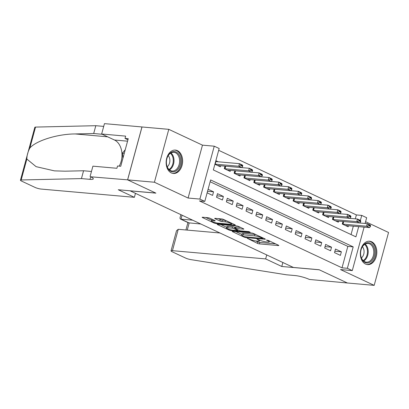 <?xml version="1.0" encoding="UTF-8"?>
<svg xmlns="http://www.w3.org/2000/svg" width="409" height="409" viewBox="0 0 409 409"><rect width="100%" height="100%" fill="white"/><g stroke="black" fill="none" stroke-linecap="round" stroke-linejoin="round"><path stroke-width="0.61" d="M247.215 238.278L257.409 243.345A1.478 0.261 -164.8 0 0 259.429 243.892L278.355 245.564A1.478 0.261 -164.8 0 0 278.815 245.497A1.478 0.261 -164.8 0 0 278.442 245.206L268.186 240.395L266.453 240.057L268.043 240.886A4.729 0.838 -164.8 0 1 269.24 241.826A4.729 0.838 -164.8 0 1 267.767 242.036L266.187 241.898A4.729 0.838 -164.8 0 1 259.735 240.149L256.995 239.147L258.263 240.022A4.729 0.838 -164.8 0 1 259.459 240.962A4.729 0.838 -164.8 0 1 257.987 241.172L256.407 241.034A4.729 0.838 -164.8 0 1 249.955 239.285L247.215 238.278M171.356 172.941A11.738 8.211 95.1 0 0 173.355 173.482A11.738 8.211 95.1 0 0 182.373 163.968A11.738 8.211 95.1 0 0 177.414 150.64A11.738 8.211 95.1 0 0 175.42 150.093A11.738 8.211 95.1 0 0 166.397 159.612A11.738 8.211 95.1 0 0 171.356 172.941M365.554 264.071A11.738 8.211 95.1 0 0 367.548 264.613A11.738 8.211 95.1 0 0 376.571 255.098A11.738 8.211 95.1 0 0 371.612 241.77A11.738 8.211 95.1 0 0 369.618 241.223A11.738 8.211 95.1 0 0 360.595 250.743A11.738 8.211 95.1 0 0 365.554 264.071M209.955 218.253A1.478 0.261 -164.8 0 0 207.941 217.706L202.629 217.235A1.478 0.261 -164.8 0 0 202.169 217.302A1.478 0.261 -164.8 0 0 202.542 217.598L213.933 222.941A1.478 0.261 -164.8 0 0 215.947 223.488L234.878 225.16A1.478 0.261 -164.8 0 0 235.339 225.093A1.478 0.261 -164.8 0 0 234.965 224.802L223.575 219.459A1.478 0.261 -164.8 0 0 221.56 218.912L215.144 218.345A1.478 0.261 -164.8 0 0 214.684 218.411A1.478 0.261 -164.8 0 0 215.057 218.703L219.93 220.993A1.478 0.261 -164.8 0 0 221.949 221.535L225.129 221.816A3.952 0.7 -164.8 0 1 229.331 222.798A3.952 0.7 -164.8 0 1 231.525 224.066A3.952 0.7 -164.8 0 1 230.293 224.239L217.833 223.14A3.952 0.7 -164.8 0 1 213.631 222.159A3.952 0.7 -164.8 0 1 211.438 220.891A3.952 0.7 -164.8 0 1 212.67 220.717L214.745 220.901A1.478 0.261 -164.8 0 0 215.206 220.834A1.478 0.261 -164.8 0 0 214.832 220.538L209.955 218.253M127.634 179.868L142.005 126.974L168.789 129.341L154.418 182.235L127.634 179.868L155.906 193.135L130.19 190.86L293.417 267.455L319.127 269.73L347.394 282.997L374.179 285.364L340.503 269.562L352.287 270.605L347.369 268.294L342.016 267.823L199.439 200.916L204.797 201.392L199.878 199.081L214.25 146.192L219.168 148.498L213.34 169.939L355.917 236.847L358.688 226.647M154.418 182.235L188.094 198.038L199.878 199.081M232.644 231.32A1.478 0.261 -164.8 0 0 232.184 231.387A1.478 0.261 -164.8 0 0 232.557 231.683L243.948 237.026A1.478 0.261 -164.8 0 0 245.962 237.573L264.894 239.245A1.478 0.261 -164.8 0 0 265.354 239.183A1.478 0.261 -164.8 0 0 264.981 238.887L253.59 233.544A1.478 0.261 -164.8 0 0 251.576 232.997L232.644 231.32L232.557 231.683M229.112 229.347L228.938 229.986L217.552 224.638A1.478 0.261 -164.8 0 1 217.179 224.347A1.478 0.261 -164.8 0 1 217.639 224.28L236.566 225.952A1.478 0.261 -164.8 0 1 238.585 226.499L243.457 228.784L243.37 229.147A1.478 0.261 -164.8 0 0 243.83 229.081A1.478 0.261 -164.8 0 0 243.457 228.784M243.37 229.147L235.691 228.467A1.478 0.261 -164.8 0 0 235.231 228.534A1.478 0.261 -164.8 0 0 235.61 228.825L238.841 230.344A1.478 0.261 -164.8 0 0 240.855 230.891L248.851 231.596L250.201 232.23L230.957 230.528A1.478 0.261 -164.8 0 1 228.938 229.986M374.179 285.364L388.55 232.47L365.574 221.693M218.242 161.785L215.86 160.671M334.506 252.614L340.406 255.38L341.377 251.806L335.477 249.04L334.506 252.614M324.674 247.997L330.574 250.768L331.546 247.194L325.646 244.424L324.674 247.997M314.838 243.386L320.738 246.152L321.709 242.578L315.809 239.812L314.838 243.386M305.007 238.769L310.906 241.54L311.878 237.966L305.978 235.195L305.007 238.769M295.175 234.158L301.075 236.923L302.046 233.35L296.147 230.584L295.175 234.158M285.344 229.541L291.244 232.312L292.215 228.738L286.315 225.967L285.344 229.541M275.508 224.93L281.407 227.695L282.379 224.122L276.479 221.356L275.508 224.93M265.676 220.313L271.576 223.084L272.547 219.51L266.648 216.739L265.676 220.313M255.845 215.701L261.745 218.467L262.716 214.894L256.816 212.128L255.845 215.701M246.013 211.085L251.913 213.856L252.885 210.282L246.985 207.511L246.013 211.085M236.177 206.468L242.077 209.239L243.048 205.666L237.148 202.895L236.177 206.468M226.346 201.857L232.246 204.623L233.217 201.049L227.317 198.283L226.346 201.857M216.514 197.24L222.414 200.011L223.386 196.438L217.486 193.667L216.514 197.24M342.016 267.823L347.839 246.382L210.129 181.754M207.123 192.833L212.583 195.395L213.549 191.821L208.094 189.26M355.319 218.846L356.387 214.929L218.677 150.308M351.05 234.561L353.33 226.172M348.458 225.742L348.171 226.791L342.272 224.025L342.957 221.509M338.626 221.126L338.34 222.179L332.44 219.408L333.125 216.898M328.795 216.514L328.509 217.562L322.609 214.797L323.289 212.281M318.959 211.898L318.677 212.951L312.778 210.18L313.458 207.67M309.127 207.286L308.841 208.334L302.941 205.563L303.626 203.053M299.296 202.67L299.01 203.718L293.11 200.952L293.795 198.442M289.465 198.058L289.178 199.106L283.279 196.335L283.958 193.825M279.628 193.442L279.347 194.49L273.447 191.724L274.127 189.214M269.797 188.83L269.511 189.878L263.611 187.107L264.296 184.597M259.966 184.214L259.679 185.262L253.779 182.496L254.459 179.98M250.129 179.602L249.848 180.65L243.948 177.879L244.628 175.369M240.298 174.986L240.011 176.034L234.112 173.268L234.797 170.752M230.466 170.369L230.18 171.422L224.28 168.651L224.965 166.141M220.635 165.757L220.349 166.806L214.889 164.244M188.094 198.038L202.465 145.149L168.789 129.341M202.465 145.149L214.25 146.192M356.387 214.929L361.74 215.405L366.658 217.711L365.099 223.457M347.369 268.294L353.197 246.852L210.625 179.945L204.797 201.392M364.102 227.128L352.287 270.605M360.38 220.405L361.74 215.405M347.839 246.382L353.197 246.852M341.377 251.806L334.879 251.233M331.546 247.194L325.048 246.617M321.709 242.578L315.216 242.005M311.878 237.966L305.385 237.389M302.046 233.35L295.549 232.777M292.215 228.738L285.717 228.161M282.379 224.122L275.886 223.549M272.547 219.51L266.049 218.933M262.716 214.894L256.218 214.321M252.885 210.282L246.387 209.705M243.048 205.666L236.555 205.093M233.217 201.049L226.719 200.476M223.386 196.438L216.888 195.865M213.549 191.821L207.542 191.289M255.753 240.957L257.798 241.913A1.478 0.261 -164.8 0 0 259.817 242.46L275.564 243.856M235.824 231.601L241.923 234.464M244.357 236.658L262.384 238.508L261.044 237.603A4.729 0.838 -164.8 0 0 254.592 235.855L243.237 234.848A4.729 0.838 -164.8 0 0 241.76 235.063A4.729 0.838 -164.8 0 0 242.961 236.003L244.357 236.658M255.635 234.5A4.729 0.838 -164.8 0 0 254.981 234.423L254.592 235.855M241.76 235.063L242.148 233.631A4.729 0.838 -164.8 0 1 243.626 233.421L254.981 234.423M226.668 227.307L220.819 224.561M240.579 227.435L236.08 227.036A1.478 0.261 -164.8 0 0 235.62 227.102L235.231 228.534M227.726 227.762A3.952 0.7 -164.8 0 0 226.494 227.941A3.952 0.7 -164.8 0 0 228.692 229.204A3.952 0.7 -164.8 0 0 232.89 230.185L237.281 230.574A1.478 0.261 -164.8 0 0 237.741 230.507A1.478 0.261 -164.8 0 0 237.368 230.216L234.137 228.697A1.478 0.261 -164.8 0 0 232.118 228.15L227.726 227.762L228.115 226.335A3.952 0.7 -164.8 0 0 226.883 226.509L226.494 227.941M228.115 226.335L232.506 226.724A1.478 0.261 -164.8 0 1 234.526 227.266L235.456 227.706M212.159 219.285A3.952 0.7 -164.8 0 0 211.826 219.459L211.438 220.891M225.569 220.395A3.952 0.7 -164.8 0 0 225.517 220.39L225.129 221.816M218.324 218.626L220.318 219.561A1.478 0.261 -164.8 0 0 222.338 220.108L225.517 220.39M231.698 223.416L232.087 223.452M205.809 217.516L211.611 220.241M345.487 225.533L345.697 225.517A1.503 0.266 15.2 0 1 345.978 225.523L369.547 227.608L366.597 226.223L343.028 224.137A1.503 0.266 15.2 0 1 342.655 224.086L342.272 224.02M369.02 225.62L370.493 226.315L370.61 225.886L369.133 225.19L369.02 225.62L366.597 226.223L367.297 223.651L359.726 222.982L356.766 221.612L333.197 219.526A1.503 0.266 15.2 0 1 332.824 219.475L332.44 219.408M369.133 225.19L367.297 223.651L370.247 225.037L370.61 225.886M369.547 227.608L370.493 226.315M366.679 242.931A10.159 7.106 -84.9 0 1 374.782 250.717A10.159 7.106 -84.9 0 1 368.775 262.757A10.159 7.106 -84.9 0 1 360.61 254.296A10.159 7.106 -84.9 0 1 360.978 250.17A10.159 7.106 -84.9 0 1 366.679 242.931M360.605 254.214A9.407 6.58 95.1 0 0 366.362 262.169A9.407 6.58 95.1 0 0 368.161 261.975A9.407 6.58 95.1 0 0 373.795 252.097A9.407 6.58 95.1 0 0 368.018 243.427A9.407 6.58 95.1 0 0 366.219 243.616A9.407 6.58 95.1 0 0 360.958 250.247M361.433 257.915A6.697 4.683 95.1 0 0 362.42 246.75M366.699 264.465L366.628 264.459A11.667 8.16 95.1 0 0 366.699 264.465A11.667 8.16 95.1 0 0 368.928 264.224A11.667 8.16 95.1 0 0 375.917 251.975A11.667 8.16 95.1 0 0 368.754 241.223A11.667 8.16 95.1 0 0 368.683 241.218L368.754 241.223M172.48 151.8A10.159 7.106 -84.9 0 1 180.589 159.587A10.159 7.106 -84.9 0 1 174.577 171.627A10.159 7.106 -84.9 0 1 166.417 163.16A10.159 7.106 -84.9 0 1 166.78 159.035A10.159 7.106 -84.9 0 1 172.48 151.8M166.412 163.084A9.407 6.58 95.1 0 0 172.163 171.034A9.407 6.58 95.1 0 0 173.963 170.844A9.407 6.58 95.1 0 0 179.602 160.962A9.407 6.58 95.1 0 0 173.825 152.296A9.407 6.58 95.1 0 0 172.025 152.485A9.407 6.58 95.1 0 0 166.765 159.111M167.235 166.78A6.697 4.683 95.1 0 0 168.222 155.619M172.429 173.324A11.667 8.16 95.1 0 0 172.501 173.334A11.667 8.16 95.1 0 0 174.735 173.094A11.667 8.16 95.1 0 0 181.724 160.844A11.667 8.16 95.1 0 0 174.556 150.093A11.667 8.16 95.1 0 0 174.485 150.088L174.556 150.093M125.241 149.714L122.419 153.15L122.945 158.155M124.264 153.314L122.419 153.15M192.68 220.185L181.008 219.152L189.173 222.982L187.235 230.093M347.445 283.018L319.276 269.797L281.775 266.484L265.651 258.917L172.445 250.671A4.514 0.798 -164.8 0 0 171.039 250.87A4.514 0.798 -164.8 0 0 172.179 251.77L185.604 258.069A4.514 0.798 -164.8 0 0 190.911 259.628L286.453 274.797L295.027 275.554A10.537 1.866 15.2 0 1 309.409 279.449L347.451 283.002M281.775 266.484L282.859 262.501M265.651 258.917L266.734 254.935M219.97 232.992L178.252 229.301L172.445 250.671M200.839 224.014L188.508 222.823L180.349 218.994L181.008 219.152L182.082 215.211M171.039 250.87L176.509 230.742L178.252 229.301M180.88 214.648L179.94 218.109L180.349 218.994M134.387 197.317L41.181 189.07A4.514 0.798 -164.8 0 1 35.016 187.404L21.595 181.105A4.514 0.798 -164.8 0 1 20.45 180.205A4.514 0.798 -164.8 0 1 21.176 179.975L81.442 178.59L90.016 179.346A10.537 1.866 -164.8 0 0 93.298 178.881A10.537 1.866 -164.8 0 0 90.629 176.78L127.588 179.842L155.757 193.063L118.262 189.745L134.387 197.317L135.466 193.334M20.45 180.205L34.821 127.311A4.514 0.798 15.2 0 1 35.542 127.087L95.813 125.696L93.687 133.523L75.205 133.947C57.649 133.973 36.232 140.609 29.862 148.002C27.848 151.877 26.846 155.568 26.856 159.06L36.099 166.657L54.402 170.86L65.087 171.187L83.569 170.763L91.468 171.463M83.569 170.763L81.442 178.59M95.813 125.696L103.712 126.396M102.245 134.28L93.687 133.523M127.588 179.842L141.959 126.954L104.459 123.636L101.642 133.999L125.64 136.12L125.021 138.411L127.94 139.781M90.087 176.53L92.904 166.161L116.902 168.288L117.526 165.998L120.737 166.284L128.237 138.692L125.021 138.411M101.642 133.999L114.474 140.021A16.933 11.846 -84.9 0 1 119.198 166.146M359.184 221.008L360.661 221.698L360.779 221.269L359.301 220.579L359.184 221.008L356.766 221.612L357.461 219.035L349.889 218.365M335.656 220.916L335.866 220.901A1.503 0.266 15.2 0 1 336.147 220.911L359.716 222.992L360.661 221.698M359.301 220.579L357.461 219.035L360.411 220.42L360.779 221.269M325.82 216.3L326.034 216.289A1.503 0.266 15.2 0 1 326.31 216.295L349.879 218.38L346.929 216.995L323.361 214.909A1.503 0.266 15.2 0 1 322.992 214.858L322.609 214.791M349.352 216.392L350.83 217.082L350.942 216.658L349.47 215.962L349.352 216.392L346.929 216.995L347.63 214.423L340.058 213.754L337.098 212.378L313.529 210.298A1.503 0.266 15.2 0 1 313.156 210.246L312.778 210.18M349.47 215.962L347.63 214.423L350.579 215.804L350.942 216.658M349.879 218.38L350.83 217.082M339.521 211.78L340.994 212.47L341.111 212.041L339.639 211.351L339.521 211.78L337.098 212.378L337.798 209.807L330.227 209.137M315.988 211.688L316.203 211.673A1.503 0.266 15.2 0 1 316.479 211.678L340.048 213.764L340.994 212.47M339.639 211.351L337.798 209.807L340.748 211.192L341.111 212.041M306.157 207.072L306.367 207.061A1.503 0.266 15.2 0 1 306.648 207.066L330.216 209.152L327.266 207.767L303.698 205.681A1.503 0.266 15.2 0 1 303.325 205.63L302.941 205.563M329.69 207.164L331.162 207.854L331.28 207.424L329.802 206.734L329.69 207.164L327.266 207.767L327.967 205.195L320.395 204.526M329.802 206.734L327.967 205.195L330.917 206.576L331.28 207.424M330.216 209.152L331.162 207.854M296.326 202.46L296.535 202.445A1.503 0.266 15.2 0 1 296.811 202.45L320.385 204.536L317.435 203.15L293.866 201.07A1.503 0.266 15.2 0 1 293.493 201.018L293.11 200.952M319.853 202.547L321.331 203.242L321.448 202.813L319.971 202.123L319.853 202.547L317.435 203.15L318.13 200.579L310.559 199.909M319.971 202.123L318.13 200.579L321.08 201.964L321.448 202.813M320.385 204.536L321.331 203.242M286.489 197.844L286.704 197.828A1.503 0.266 15.2 0 1 286.98 197.838L310.549 199.924L307.599 198.539L284.03 196.453A1.503 0.266 15.2 0 1 283.662 196.402L283.279 196.335M310.022 197.936L311.5 198.626L311.612 198.196L310.14 197.506L310.022 197.936L307.599 198.539L308.299 195.962L300.727 195.292L297.767 193.922L274.199 191.841A1.503 0.266 15.2 0 1 273.825 191.79L273.447 191.724M310.14 197.506L308.299 195.962L311.249 197.348L311.612 198.196M310.549 199.924L311.5 198.626M300.191 193.319L301.663 194.014L301.781 193.585L300.308 192.89L300.191 193.319L297.767 193.922L298.468 191.351L290.896 190.681M276.658 193.232L276.873 193.217A1.503 0.266 15.2 0 1 277.149 193.222L300.717 195.308L301.663 194.014M300.308 192.89L298.468 191.351L301.418 192.736L301.781 193.585M266.826 188.615L267.036 188.6A1.503 0.266 15.2 0 1 267.317 188.61L290.886 190.691L287.936 189.311L264.367 187.225A1.503 0.266 15.2 0 1 263.994 187.174L263.611 187.107M290.359 188.707L291.832 189.398L291.949 188.968L290.472 188.278L290.359 188.707L287.936 189.311L288.636 186.734L281.06 186.064L278.105 184.694L254.531 182.608A1.503 0.266 15.2 0 1 254.163 182.562L253.779 182.496M290.472 188.278L288.636 186.734L291.586 188.12L291.949 188.968M290.886 190.691L291.832 189.398M280.523 184.091L282 184.786L282.118 184.357L280.64 183.661L280.523 184.091L278.105 184.694L278.8 182.123L271.228 181.453M256.99 184.004L257.205 183.989A1.503 0.266 15.2 0 1 257.481 183.994L281.055 186.08L282 184.786M280.64 183.661L278.8 182.123L281.75 183.508L282.118 184.357M247.159 179.387L247.373 179.372A1.503 0.266 15.2 0 1 247.649 179.382L271.218 181.463L268.268 180.083L244.7 177.997A1.503 0.266 15.2 0 1 244.331 177.946L243.948 177.879M270.692 179.479L272.164 180.17L272.282 179.74L270.809 179.05L270.692 179.479L268.268 180.083L268.969 177.506L261.397 176.836M270.809 179.05L268.969 177.506L271.919 178.891L272.282 179.74M271.218 181.463L272.164 180.17M237.327 174.776L237.537 174.761A1.503 0.266 15.2 0 1 237.818 174.766L261.387 176.852L258.437 175.466L234.868 173.38A1.503 0.266 15.2 0 1 234.495 173.329L234.117 173.263M260.86 174.863L262.333 175.558L262.45 175.129L260.978 174.433L260.86 174.863L258.437 175.466L259.137 172.895L251.566 172.225M260.978 174.433L259.137 172.895L262.087 174.28L262.45 175.129M261.387 176.852L262.333 175.558M227.496 170.159L227.706 170.144A1.503 0.266 15.2 0 1 227.987 170.154L251.555 172.235L248.606 170.855L225.037 168.769A1.503 0.266 15.2 0 1 224.664 168.718L224.28 168.651M251.024 170.251L252.501 170.942L252.619 170.512L251.141 169.822L251.024 170.251L248.606 170.855L249.306 168.278L241.729 167.608L238.774 166.238L215.2 164.152A1.503 0.266 15.2 0 1 214.924 164.116M251.141 169.822L249.306 168.278L252.256 169.663L252.619 170.512M251.555 172.235L252.501 170.942M241.192 165.635L242.67 166.325L242.782 165.901L241.31 165.205L241.192 165.635L238.774 166.238L239.469 163.666L215.901 161.581A1.503 0.266 15.2 0 1 215.625 161.545M217.66 165.543L217.874 165.533A1.503 0.266 15.2 0 1 218.15 165.538L241.724 167.624L242.67 166.325M241.31 165.205L239.469 163.666L242.419 165.047L242.782 165.901M258.401 239.526L258.263 240.022M268.176 240.39L268.043 240.886M278.452 245.211L278.355 245.564M259.817 242.46L259.429 243.892M257.798 241.913L257.409 243.345M264.991 238.892L264.894 239.245M246.1 237.072L245.962 237.573M244.081 236.53L243.948 237.026M262.583 237.762L262.445 238.258M261.182 237.102L261.044 237.603M243.626 233.421L243.237 234.848M217.649 224.28L217.552 224.638M236.08 227.036L235.691 228.467M231.126 229.899L230.957 230.528M237.501 229.72L237.368 230.216M234.526 227.266L234.137 228.697M232.506 226.724L232.118 228.15M214.843 220.543L214.745 220.901M212.956 219.659L212.67 220.717M222.338 220.108L221.949 221.535M220.318 219.561L219.93 220.993M215.154 218.345L215.057 218.703M234.976 224.807L234.878 225.16M216.121 222.859L215.947 223.488M214.101 222.317L213.933 222.941M202.639 217.235L202.542 217.598M343.345 221.545L342.655 224.086M343.724 221.581L343.028 224.137M365.15 244.071A9.407 6.58 -84.9 0 1 368.161 252.885A9.407 6.58 -84.9 0 1 363.647 261.029M363.187 260.615A9.1 6.365 95.1 0 0 367.42 252.818A9.1 6.365 95.1 0 0 364.624 244.398M170.952 152.94A9.407 6.58 -84.9 0 1 173.968 161.749A9.407 6.58 -84.9 0 1 169.454 169.899M168.994 169.484A9.1 6.365 95.1 0 0 173.222 161.688A9.1 6.365 95.1 0 0 170.43 153.263M90.701 176.816L90.016 179.346M35.542 127.087L29.862 148.002M26.856 159.06L21.176 179.975M75.205 133.947L107.654 136.821M127.562 141.177L114.474 140.021M333.514 216.934L332.824 219.475M333.892 216.964L333.197 219.526M323.683 212.317L322.992 214.858M324.056 212.353L323.361 214.909M313.851 207.706L313.156 210.246M314.224 207.736L313.529 210.298M304.015 203.089L303.325 205.63M304.393 203.12L303.698 205.681M294.183 198.472L293.493 201.018M294.562 198.508L293.866 201.07M284.352 193.861L283.662 196.402M284.725 193.892L284.03 196.453M274.521 189.244L273.825 191.79M274.894 189.28L274.199 191.841M264.684 184.633L263.994 187.174M265.063 184.663L264.367 187.225M254.853 180.016L254.163 182.562M255.226 180.052L254.531 182.608M245.022 175.405L244.331 177.946M245.395 175.435L244.7 177.997M235.19 170.788L234.495 173.329M235.564 170.824L234.868 173.38M225.354 166.177L224.664 168.718M225.732 166.207L225.037 168.769M215.901 161.581L215.2 164.152M259.689 240.129L259.459 240.962M269.47 240.993L269.24 241.826M262.864 237.895L262.706 238.462M237.905 229.904L237.741 230.507M231.734 223.288L231.525 224.066M187.936 222.552L185.916 229.976"/></g></svg>
